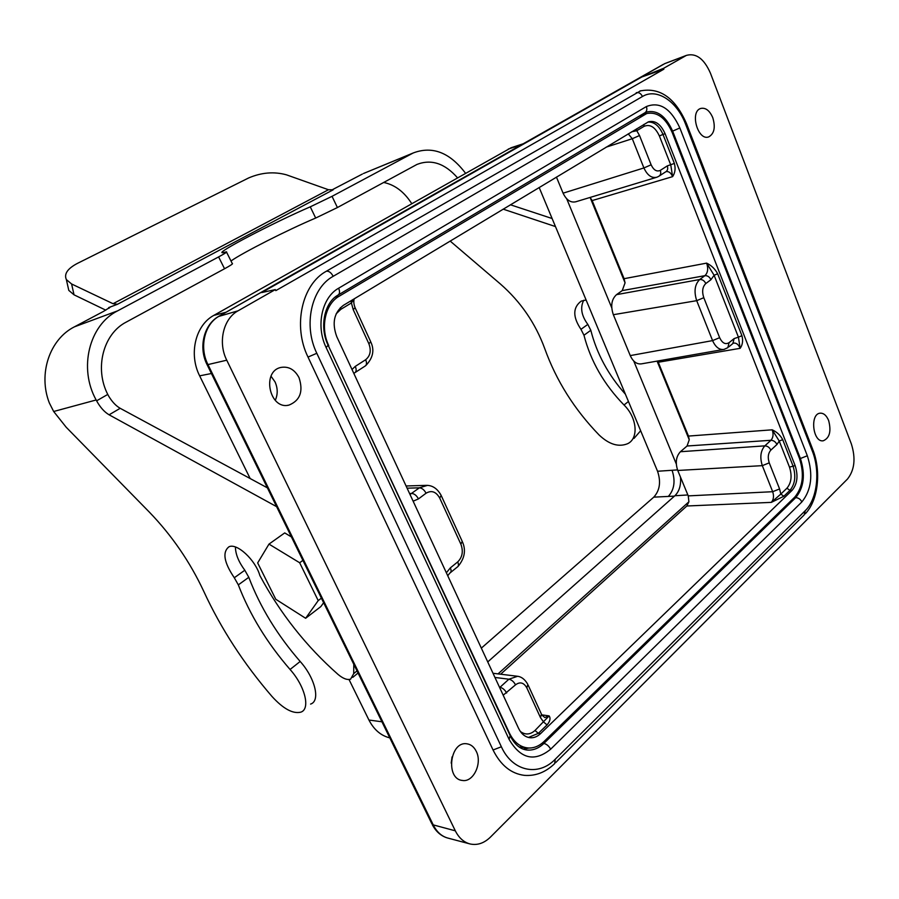 <?xml version="1.0" encoding="UTF-8"?>
<svg xmlns="http://www.w3.org/2000/svg" width="899" height="899" viewBox="0 0 899 899"><rect width="100%" height="100%" fill="white"/><g stroke="black" fill="none" stroke-linecap="round" stroke-linejoin="round"><path stroke-width="1.35" d="M305.638 618.276L275.779 599.273L257.665 562.931L268.981 544.109L299.659 562.752L318.212 600.599L305.638 618.276L320.842 606.578L323.629 602.712M117.544 304.244L113.06 303.716L71.605 283.983L66.357 279.578C63.885 274.015 67.515 268.644 77.235 263.486L248.675 177.935C261.519 172.451 274.116 171.417 286.466 174.833L328.461 189.734L333.192 189.801L117.544 304.244L108.678 307.593L110.352 307.076L103.452 311.436L74.359 326.865L117.6 310.863L218.603 256.912C224.896 253.518 227.503 251.821 226.402 251.832L222.974 252.664C212.816 254.35 274.015 222.39 310.267 206.837L332.034 196.33L412.203 153.504L366.792 172.136M105.801 310.166L74.033 294.827L68.796 290.388L67.931 286.534M318.212 600.599L321.392 598.161M299.659 562.752L302.896 560.369M268.981 544.109L284.713 532.916L291.411 536.917M362.376 174.058L331.416 190.195M226.559 252.147L232.257 263.519C233.38 263.587 230.807 265.329 224.548 268.756L126.242 322.089C103.351 333.698 94.215 368.208 107.756 394.425L96.609 400.83C100.216 407.371 104.385 412.034 109.094 414.799L276.6 506.643M457.479 177.766C444.803 163.36 431.306 158.909 417.001 164.416L337.406 207.545L315.684 218.041C287.86 229.796 242.325 252.844 230.987 260.991M465.513 173.226C449.871 152.515 432.486 145.75 413.371 152.909L412.203 153.504M411.764 203.579L409.573 200.455C402.404 190.532 393.762 184.531 383.659 182.452M552.121 218.524L510.43 204.781M625.412 394.223C608.297 374.973 596.756 353.667 590.812 330.293L587.834 324.404C581.383 315.616 580.012 307.57 583.721 300.266M634.02 438.409L640.65 430.733M117.6 310.863C89.248 324.921 78.359 368.174 96.148 399.976L96.609 400.83M353.79 664.327L353.712 673.609L350.599 679.172C347.216 680.195 343.025 678.599 338.002 674.385C306.244 646.359 280.196 613.421 259.89 575.574C255.428 559.897 236.943 542.805 228.987 546.772C222.177 552.121 223.952 562.448 234.302 577.765L238.325 584.867C249.787 614.68 267.037 642.886 290.062 669.474C305.166 686.263 310.683 709.244 300.738 712.177C292.816 714.02 283.23 708.783 271.992 696.467C243.708 663.642 220.974 628.648 203.826 591.486C190.037 561.954 171.878 535.489 149.335 512.104L66.2 427.25L53.67 411.495L49.344 402.954C37.915 373.905 49.692 339.249 74.359 326.865M734.135 338.586L738.427 337.159L714.109 275.274L710.94 279.701L705.794 283.556C702.479 286.803 701.804 291.512 703.793 297.693L719.638 337.676C722.29 343.193 725.448 344.845 729.123 342.631L734.135 338.586L732.82 343.62M723.987 349.419C719.324 350.059 715.525 347.126 712.581 340.609L696.703 300.671L613.343 314.706C610.443 305.975 611.5 299.288 616.523 294.647L622.232 290.602L625.063 282.859L590.115 197.454L592.16 200.578L672.609 176.631L670.778 165L659.383 135.974C655.202 127.074 650.089 123.871 644.032 126.354L636.784 130.726L639.526 135.535L651.123 164.809C653.674 170.136 656.731 171.99 660.316 170.372L667.283 165.899L674.374 163.438C675.711 168.484 675.127 172.878 672.609 176.631C670.946 172.81 668.755 171.158 666.047 171.653M446.365 572.787L450.365 567.853L457.726 561.909C462.423 557.2 463.479 551.312 460.895 544.232L439.723 498.102C436.094 491.663 431.542 490.034 426.059 493.214L418.451 498.911L413.135 501.192M352.003 369.489L355.296 366.376L365.668 359.712C370.309 355.892 371.388 350.599 368.905 343.823L353.217 309.638L351.408 302.952L340.777 309.368L336.147 313.852M426.059 493.214C424.249 489.843 422.024 488.045 419.383 487.82L427.531 485.359M410.023 494.472L419.383 487.82L407.101 488.179M354.251 298.816L351.408 302.952L350.992 300.772M636.649 128.793L636.784 130.726L631.615 131.827M657.079 177.148L656.899 177.215C651.674 178.44 647.359 175.35 643.909 167.944L632.278 138.716L628.255 133.85M714.109 275.274L706.636 263.126C711.446 265.441 715.121 268.992 717.649 273.79L714.109 275.274M703.793 297.693L696.703 300.671C693.77 291.411 694.781 284.354 699.725 279.51L704.895 275.678C707.861 272.802 708.446 268.61 706.636 263.126L624.097 278.69L625.063 282.859M724.448 349.306L641.605 363.825M717.649 273.79L741.933 335.698C743.203 340.597 742.619 344.811 740.158 348.329C738.506 344.486 736.303 342.744 733.528 343.103M657.686 361.016L658.27 362.252L740.158 348.329L738.427 337.159L741.933 335.698M555.47 226.57L503.17 209.152M450.163 241.067L500.417 284.017C520.69 301.761 535.467 323.303 544.76 348.655C556.301 380.715 574.439 409.506 599.139 435.026C609.095 444.421 618.546 447.331 627.524 443.746C638.886 438.633 637.2 417.788 624.018 405C604.049 384.469 590.699 361.218 583.968 335.237L580.968 329.326C572.652 316.909 572.73 307.514 581.192 301.131L586.103 299.985M235.414 546.997C235.504 554.144 238.64 561.886 244.809 570.236L248.798 577.304C260.103 607.016 277.229 635.065 300.176 661.473C315.223 678.138 320.606 701.063 310.593 704.086M107.756 394.425L108.633 396.054C112.094 401.797 115.949 405.887 120.185 408.303L267.396 487.854M782.703 439.656L792.94 465.749C796.132 475.829 795.143 484.033 789.951 490.36L783.861 496.248L771.32 502.372C773.646 499.608 774.095 496.057 772.679 491.708L762.318 465.648L677.745 470.469C675.171 462.704 676.059 456.456 680.408 451.725L687.061 446.005L689.241 439.757L688.465 436.071L772.219 429.812C776.882 431.992 780.377 435.273 782.703 439.656L779.242 441.049L772.219 429.812C773.646 434.172 773.219 437.656 770.937 440.285C773.612 440.398 775.601 441.802 776.938 444.511L770.836 450.118C768.083 453.321 767.555 457.569 769.241 462.85L779.579 488.944L780.826 494.079L786.928 488.213C791.39 482.797 792.244 475.773 789.491 467.132L779.242 441.049L776.938 444.511M540.524 733.663C537.231 736.775 533.646 738.124 529.781 737.708C524.982 736.966 521.24 733.831 518.554 728.314L336.777 336.676C331.798 323.101 333.99 312.661 343.339 305.379L648.527 121.792C655.247 120.196 660.776 124.174 665.103 133.726L795.132 465.615C798.346 475.706 797.346 483.92 792.154 490.27L540.524 733.663L538.344 733.348L534.995 730.482L549.132 715.885C550.784 718.312 550.087 721.335 547.042 724.942L543.704 722.099L540.49 717.638L526.825 687.87C523.791 682.532 520.027 681.521 515.52 684.836C513.812 681.656 511.598 679.779 508.89 679.194L517.644 676.284M499.653 687.6L508.89 679.194L494.944 677.453M515.52 684.836L503.182 695.208M769.241 462.85L762.318 465.648C759.734 457.434 760.565 450.837 764.824 445.859C767.499 445.971 769.499 447.387 770.836 450.118M556.436 177.081L563.089 193.173L643.909 167.944L651.123 164.809M575.899 201.747C570.696 202.983 566.426 200.117 563.089 193.173M613.343 314.706L630.255 355.599L712.581 340.609L719.638 337.676M641.549 363.837C636.874 364.488 633.098 361.746 630.255 355.599M592.16 200.578L624.097 278.69M658.27 362.252L688.465 436.071M328.731 345.576C320.033 327.775 325.157 304.008 339.137 296.243L646.774 113.51C657.18 111.532 665.653 117.848 672.194 132.479L799.469 458.411C804.493 474.189 802.942 487.067 794.828 497.046L544.109 741.45C539.276 746.069 533.984 748.26 528.23 747.99C520.229 747.238 513.97 742.282 509.452 733.135L328.326 345.666L510.16 735.607L509.115 739.416L326.123 347.497L328.113 345.261C319.19 326.888 324.472 302.615 337.822 295.22C339.766 294.063 340.047 291.726 338.653 288.208L646.392 106.554C659.709 101.306 670.868 108.442 679.858 127.961L807.324 455.759C813.314 474.605 811.494 490 801.841 501.957L550.649 749.215C534.512 762.217 520.667 758.947 509.115 739.416M544.805 717.548L549.132 715.885L541.883 714.874M677.745 470.469L688.252 495.888L772.679 491.708L779.579 488.944M500.664 674.205L686.847 505.991L771.32 502.372L780.826 494.079L783.861 496.248M689.241 439.757L657.079 361.117M498.046 673.89L688.904 501.777L688.252 495.888M566.718 198.825L611.725 307.739M633.75 361.038L676.295 463.974M680.498 477.133C681.127 485.202 679.262 491.405 674.891 495.731L687.87 494.967M487.741 661.934L674.891 495.731M664.844 63.582L219.232 316.133C204.567 323.898 199.016 347.228 207.961 364.578L206.905 364.309M446.275 837.598C440.308 835.407 435.644 831.092 432.273 824.63L455.321 830.822C458.861 837.846 463.727 842.217 469.93 843.925C477.234 845.554 484.055 843.296 490.416 837.126L847.51 479.021C854.567 470.065 855.859 458.4 851.387 444.016L710.412 73.111C704.041 58.693 696.028 52.783 686.398 55.39L663.541 68.346L641.841 76.966L663.867 69.189L275.802 290.624L275.319 289.59L238.078 310.807C223.3 318.684 217.715 342.474 226.75 360.196L207.961 364.578L433.385 825.181C436.869 832.081 441.69 836.385 447.848 838.07M641.841 76.966L261.71 292.568L275.319 289.59M663.541 68.346L663.867 69.189M665.901 63.177L686.375 55.401M712.772 117.668C709.603 110.487 705.591 107.419 700.714 108.453C689.499 111.656 697.939 141.3 708.76 136.873C714.289 133.693 715.626 127.298 712.772 117.668M271.026 376.232L275.038 381.895C277.836 388.211 277.915 394.369 275.251 400.37M299.007 377.614C303.514 391.346 300.165 400.505 288.961 405.101C269.52 410.18 261.249 371.242 280.994 367.421C288.658 366.163 294.67 369.556 299.007 377.614M828.642 420.541C831.429 431.295 829.631 438.049 823.237 440.791C812.831 442.679 809.628 413.832 820.158 413.18C823.686 413.001 826.507 415.45 828.642 420.541M451.186 763.116L452.073 756.891M476.268 751.362C474.043 746.878 470.885 744.361 466.806 743.799C449.994 740.967 445.252 778.995 462.344 780.444C473.391 782.602 482.516 763.229 476.268 751.362M455.321 830.822L226.75 360.196M539.164 187.486L657.551 471.256C661.102 481.819 659.844 490.449 653.775 497.147L481.336 648.134M511.048 147.796L213.782 315.403C195.465 325.224 188.532 354.015 199.645 375.849L250.158 478.538M349.014 679.509L368.938 720.032C373.962 729.73 380.906 735.674 389.795 737.877M493.057 749.991L501.372 746.777C512.464 771.499 538.445 776.803 555.245 759.228L554.672 763.611C545.614 772.297 535.512 776.219 524.387 775.354C511.104 773.713 500.664 765.251 493.057 749.991L308.009 357.072C292.613 325.955 301.929 284.264 326.404 271.206L640.818 90.698M686.847 505.991L688.904 501.777M74.033 294.827L71.605 283.983M113.06 303.716L328.461 189.734M109.037 308.29L108.678 307.593M224.548 268.756L218.603 256.912M315.684 218.041L310.267 206.837M337.406 207.545L332.034 196.33M96.148 399.976L53.67 411.495M450.365 567.853C451.478 570.539 451.287 572.315 449.758 573.18M457.726 561.909C458.838 564.583 458.625 566.359 457.097 567.224M460.895 544.232L462.232 541.344M439.723 498.102L441.151 495.371C437.363 488.528 432.352 485.19 426.104 485.359L406.078 485.977M418.451 498.911C416.63 495.529 414.405 493.708 411.764 493.472L409.584 493.551M355.296 366.376C356.622 369.635 356.386 371.804 354.599 372.871M365.668 359.712C366.983 362.949 366.736 365.118 364.927 366.196M368.905 343.823L370.691 341.699L355.24 308.042M353.217 309.638L355.083 307.66M606.14 147.155L632.278 138.716L639.526 135.535M656.888 177.215L658.675 176.384C660.686 175.159 661.215 173.159 660.316 170.372M665.653 171.878C667.631 170.664 668.171 168.675 667.283 165.899M622.232 290.602L704.895 275.678C707.535 275.51 709.558 276.847 710.94 279.701M616.523 294.647L699.725 279.51C702.377 279.353 704.4 280.702 705.794 283.556M727.819 347.677L729.123 342.631M580.968 329.326L587.834 324.404M583.968 335.237L590.812 330.293M624.018 405L628.446 401.482M300.176 661.473L290.062 669.474M248.798 577.304L238.325 584.867M244.809 570.236L234.302 577.765M357.004 670.89L353.712 673.609M120.185 408.303L109.094 414.799M659.383 135.974L662.979 134.4L674.374 163.438M647.831 122.095C654.101 121.623 659.147 125.725 662.979 134.4L665.103 133.726M644.032 126.354L643.898 124.422M340.339 307.705L340.777 309.368M506.631 693.017C504.912 689.825 502.687 687.926 499.979 687.319L499.496 687.252M526.825 687.87L527.848 684.454M540.49 717.638L541.456 714.121M680.408 451.725L764.824 445.859L770.937 440.285L687.061 446.005M795.132 465.615L789.491 467.132M339.137 296.243L335.136 297.108M644.145 114.701L639.144 116.196M520.352 731.471C525.252 735.101 530.129 734.775 534.995 730.482M547.042 724.942L538.344 733.348L528.432 737.45M792.154 490.27L789.951 490.36L786.928 488.213M528.904 748.024L523.285 749.182M644.01 113.296L646.887 113.476M657.551 471.256L672.081 470.278C675.576 480.931 674.329 489.652 668.339 496.428L674.452 496.124M672.081 470.278L677.52 469.907M526.129 749.912L526.983 750.024C533.096 750.553 538.726 748.361 543.884 743.439L542.131 743.203M550.649 749.215C548.929 746.035 546.682 744.114 543.884 743.439L795.727 497.63L794.154 497.698M801.841 501.957C800.503 499.226 798.469 497.788 795.727 497.63C803.942 487.528 805.504 474.492 800.413 458.512L799.526 458.58M807.324 455.759L800.413 458.512L672.632 131.119L671.755 131.389M679.858 127.961L672.632 131.119C665.844 116.016 657.113 109.656 646.426 112.049L645.19 112.611M218.569 316.47L238.078 310.807M685.364 55.918L664.709 63.638M663.114 64.47L219.041 316.201C203.859 324.258 198.218 347.441 207.073 364.634L431.778 823.608M653.775 497.147L668.339 496.428M368.938 720.032L381.918 721.785M199.645 375.849L211.422 373.512M213.782 315.403L226.031 312.245M508.283 149.065L521.622 144.672M308.009 357.072L316.808 353.285L501.372 746.777M326.404 271.206C328.978 270.97 331.237 272.667 333.181 276.308C311.312 288.107 303.075 325.404 316.808 353.285M636.256 92.687C638.897 92.181 640.965 93.451 642.437 96.508L333.181 276.308M555.245 759.228L805.268 510.666C817.247 499.26 820.427 471.2 812.303 451.028L685.667 124.365C677.116 101.317 656.731 87.697 642.437 96.508M685.667 124.365L686.409 123.399C675.16 97.766 659.675 86.967 639.953 90.99M812.303 451.028L812.662 449.242L686.533 123.702M326.123 347.497C315.628 326.067 321.853 297.445 338.653 288.208M646.392 106.554C647.336 109.543 646.741 111.678 644.605 112.948L338.406 294.872M805.268 510.666L804.167 514.936L555.661 762.622M68.796 290.388L66.357 279.578M413.371 152.909L363.522 173.485M447.747 575.765L449.714 573.191M457.052 567.247L450.635 572.449M458.007 566.449C464.592 558.56 466.109 550.458 462.558 542.119M462.198 541.322L441.454 496.068M353.869 373.49L354.554 372.883M364.893 366.208L355.251 372.444M365.623 365.724C372.939 358.207 374.692 350.352 370.871 342.148M354.24 298.839C353.464 301.345 353.745 304.278 355.06 307.66M665.62 171.889L659.439 175.889M727.763 347.699L724.01 349.408M732.764 343.643L728.797 346.868M358.049 673.014L352.768 677.374M527.825 684.42C524.994 679.397 521.442 676.655 517.172 676.228M541.423 714.098L528.286 685.431M656.214 177.418L575.922 201.736M517.183 676.228L493.012 673.272M526.432 747.788L519.004 746.934M646.774 113.51L640.526 115.364M544.794 717.514L541.906 715.121M523.184 749.137L528.174 747.99M646.156 113.69L643.796 113.431M510.666 736.674C514.891 744.777 520.33 749.227 526.983 750.024L525.803 749.856M288.961 405.101L287.635 405.303M462.344 780.444L461.67 780.321M523.218 143.773L511.059 147.773M805.29 513.801C818.304 500.316 821.315 471.503 812.977 450.039M447.724 838.037L469.649 843.846"/></g></svg>
